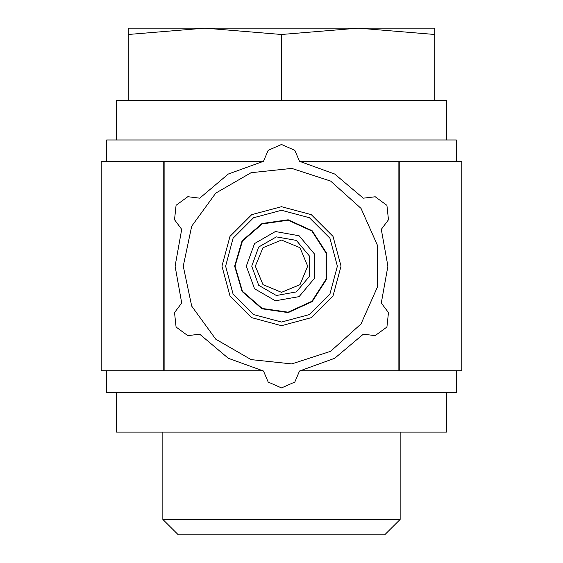 <?xml version="1.0" encoding="UTF-8"?>
<svg xmlns="http://www.w3.org/2000/svg" width="563" height="563" viewBox="0 0 563 563"><rect width="100%" height="100%" fill="white"/><g stroke="black" fill="none" stroke-linecap="round" stroke-linejoin="round"><path stroke-width="0.84" d="M434.77 34.505L358.138 28.15L434.77 28.15L434.77 100.277L116.506 100.277L116.506 139.948M400.124 519.417L162.876 519.417L178.309 534.85L384.691 534.85L400.124 519.417L400.124 432.067M116.506 392.397L116.506 432.067L446.494 432.067L446.494 392.397M106.59 370.757L106.59 392.397L456.41 392.397L456.41 370.757M163.763 161.588L101.178 161.588L101.178 370.757L163.763 370.757L163.763 161.588L261.992 161.588M301.008 370.757L461.822 370.757L461.822 161.588L301.008 161.588M261.992 370.757L163.763 370.757M434.77 100.277L446.494 100.277L446.494 139.948M106.59 161.588L106.59 139.948L456.41 139.948L456.41 161.588M255.356 266.172L263.012 247.685L281.5 240.028L299.988 247.685L307.644 266.172L299.988 284.66L281.5 292.317L263.012 284.66L255.356 266.172M246.341 266.172L254.567 243.568L275.391 231.548L299.08 235.721L314.541 254.145L314.541 278.199L299.08 296.624L275.391 300.804L254.567 288.777L246.341 266.172M234.616 266.172L242.062 240.823L262.027 223.525L288.172 219.767L312.205 230.739L326.484 252.963L326.484 279.382L312.205 301.606L288.172 312.578L262.027 308.82L242.062 291.521L234.616 266.172M225.601 266.172L233.089 238.226L253.547 217.761L281.5 210.273L309.453 217.761L329.911 238.226L337.399 266.172L329.911 294.125L309.453 314.583L281.5 322.071L253.547 314.583L233.089 294.125L225.601 266.172M221.991 266.172L229.964 236.418L251.745 214.637L281.5 206.67L311.255 214.637L333.036 236.418L341.009 266.172L333.036 295.927L311.255 317.708L281.5 325.681L251.745 317.708L229.964 295.927L221.991 266.172M183.228 266.172L191.723 226.199L215.742 193.137L251.133 172.707L291.775 168.436L330.636 181.068L361.003 208.409L377.625 245.742L377.625 286.602L361.003 323.936L330.636 351.284L291.775 363.909L251.133 359.637L215.742 339.207L191.723 306.145L183.228 266.172M263.505 371.031L268.206 382.038L281.479 387.886L294.78 382.059L299.495 371.031L334.696 358.307L363.311 334.183L375.197 335.618L386.901 327.054L388.498 312.613L381.306 303.021L387.886 266.172L381.306 229.331L388.491 219.753L386.922 205.333L375.218 196.733L363.311 198.162L334.696 174.037L299.495 161.314L294.794 150.307L281.521 144.459L268.22 150.286L263.505 161.314L228.304 174.037L199.689 198.162L187.803 196.726L176.099 205.298L174.502 219.732L181.694 229.331L175.114 266.172L181.694 303.021L174.509 312.592L176.078 327.012L187.782 335.611L199.689 334.183L228.304 358.307L263.505 371.031M128.23 34.505L128.23 28.15L204.862 28.15L128.23 34.505L128.23 100.277M281.5 34.505L204.862 28.15L358.138 28.15L281.5 34.505L281.5 100.277M399.237 370.757L399.237 161.588M398.132 370.757L398.132 161.588M164.868 370.757L164.868 161.588M251.745 266.172L258.706 247.051L276.334 236.875L296.377 240.408L309.46 255.996L309.46 276.349L296.377 291.937L276.334 295.476L258.706 285.3L251.745 266.172M235.053 266.172L242.428 241.063L262.203 223.919L288.108 220.196L311.916 231.069L326.068 253.09L326.068 279.262L311.916 301.275L288.108 312.148L262.203 308.425L242.428 291.282L235.053 266.172M162.876 519.417L162.876 432.067"/></g></svg>
